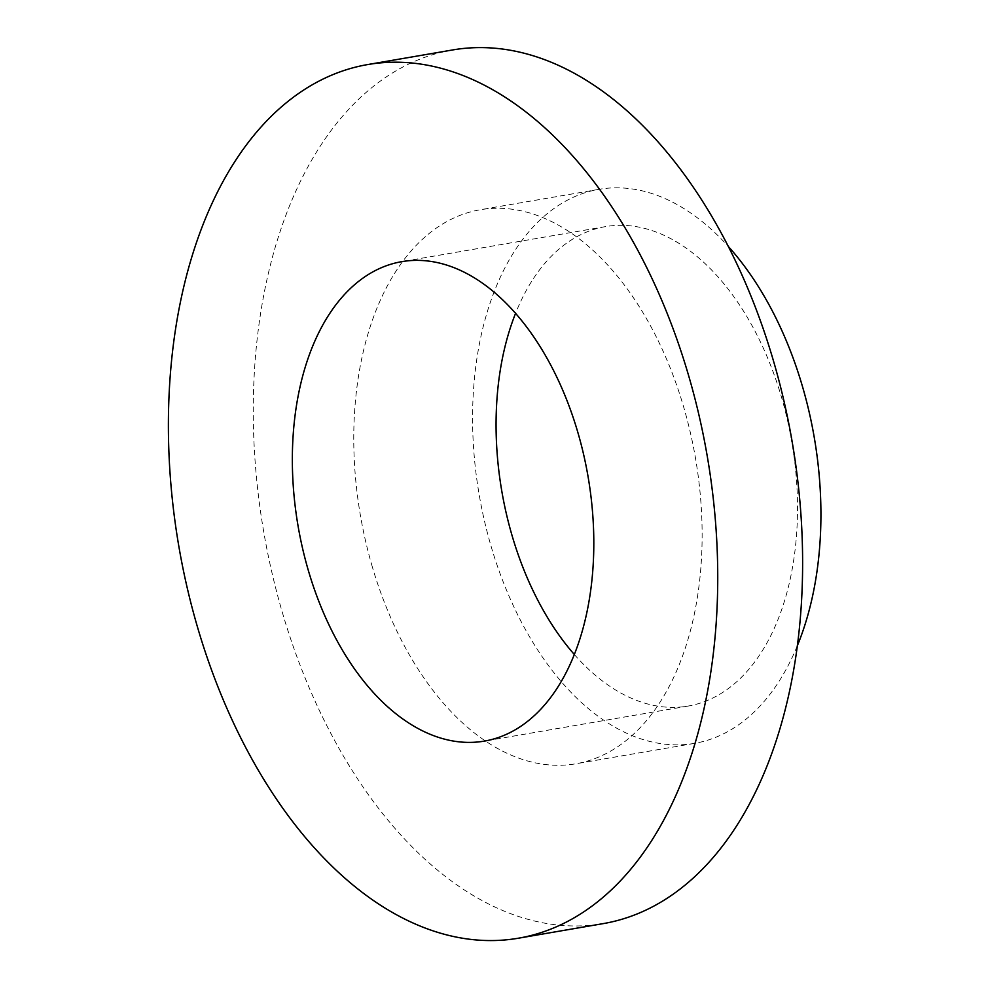 <?xml version="1.0" encoding="UTF-8"?>
<svg xmlns="http://www.w3.org/2000/svg" width="989" height="989" viewBox="0 0 989 989"><rect width="100%" height="100%" fill="white"/><g stroke="black" fill="none" stroke-linecap="round" stroke-linejoin="round"><path stroke-width="0.74" stroke-dasharray="4.95 3.71" d="M452.826 49.92A443.27 268.007 -99.8 0 0 282.805 613.996A443.27 268.007 -99.8 0 0 603.092 923.639M372.494 567.451A281.099 169.96 80.2 0 1 480.308 209.742A281.099 169.96 80.2 0 1 695.452 457.969A281.099 169.96 80.2 0 1 575.61 763.817A281.099 169.96 80.2 0 1 372.494 567.451M797.221 646.052A281.099 169.96 80.2 0 1 694.426 743.382A281.099 169.96 80.2 0 1 491.31 547.016A281.099 169.96 80.2 0 1 599.136 189.307A281.099 169.96 80.2 0 1 728.534 246.694M574.275 654.446A243.257 147.077 -99.8 0 0 688.01 706.084A243.257 147.077 -99.8 0 0 791.732 441.415A243.257 147.077 -99.8 0 0 605.54 226.605A243.257 147.077 -99.8 0 0 515.59 313.278M599.136 189.307L480.308 209.742M694.426 743.382L575.61 763.817M605.54 226.605L401.855 261.64M688.01 706.084L484.326 741.12"/><path stroke-width="1.48" d="M518.224 938.24L603.092 923.639A443.27 268.007 -99.8 0 0 792.09 441.354A443.27 268.007 -99.8 0 0 452.826 49.92L367.945 64.52A443.27 268.007 -99.8 0 0 197.936 628.596A443.27 268.007 -99.8 0 0 518.224 938.24A443.27 268.007 -99.8 0 0 707.209 455.954A443.27 268.007 -99.8 0 0 367.945 64.52M308.556 571.197A243.257 147.077 -99.8 0 0 484.326 741.12A243.257 147.077 -99.8 0 0 588.035 476.451A243.257 147.077 -99.8 0 0 401.855 261.64A243.257 147.077 -99.8 0 0 308.556 571.197M728.534 246.694A281.099 169.96 80.2 0 1 797.221 646.052M515.59 313.278A243.257 147.077 -99.8 0 0 512.24 536.162A243.257 147.077 -99.8 0 0 574.275 654.446"/></g></svg>
